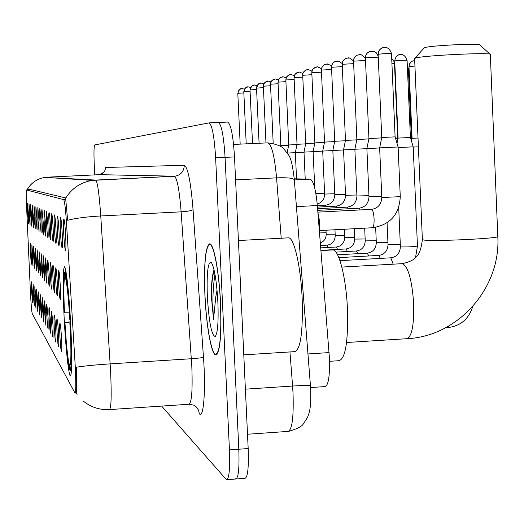 <?xml version="1.0" encoding="UTF-8"?>
<svg xmlns="http://www.w3.org/2000/svg" width="524" height="524" viewBox="0 0 524 524"><rect width="100%" height="100%" fill="white"/><g stroke="black" fill="none" stroke-linecap="round" stroke-linejoin="round"><path stroke-width="0.79" d="M70.773 325.895C69.26 295.254 66.168 266.703 64.491 266.781C62.801 269.12 62.67 285.842 64.105 316.941C65.559 346.305 68.552 375.164 70.334 375.898C72.057 374.49 72.207 357.82 70.773 325.895M60.456 232.283C60.031 222.864 60.083 217.964 60.594 217.591C61.17 219.025 61.714 224.265 62.218 233.304C62.618 242.108 62.605 247.014 62.166 248.016C61.577 247.19 61.007 241.944 60.456 232.283M57.352 230.481C56.939 221.351 56.978 216.589 57.457 216.216C58 217.598 58.518 222.674 59.009 231.444C59.402 239.992 59.395 244.754 58.983 245.736C58.426 244.931 57.882 239.848 57.352 230.481M54.43 228.792C54.024 219.923 54.051 215.298 54.503 214.919C55.02 216.248 55.511 221.174 55.989 229.695C56.376 238.001 56.369 242.632 55.983 243.581C55.459 242.802 54.941 237.87 54.43 228.792M51.666 227.187C51.273 218.573 51.293 214.08 51.719 213.694C52.204 214.978 52.682 219.759 53.14 228.045C53.514 236.127 53.52 240.627 53.153 241.551C52.662 240.798 52.164 236.01 51.666 227.187M49.053 225.674C48.673 217.303 48.68 212.921 49.086 212.541C49.544 213.779 50.003 218.423 50.455 226.486C50.815 234.352 50.828 238.734 50.481 239.632C50.016 238.898 49.538 234.248 49.053 225.674M46.584 224.246C46.21 216.098 46.21 211.827 46.59 211.447L47.907 225.012C48.26 232.676 48.28 236.94 47.953 237.817C47.507 237.103 47.055 232.577 46.584 224.246M44.239 222.883C43.872 214.951 43.872 210.792 44.226 210.412L45.496 223.61L45.555 236.095C45.136 235.4 44.697 230.992 44.239 222.883M42.012 221.593C41.651 213.864 41.645 209.81 41.985 209.43L43.204 222.287L43.282 234.464C42.876 233.783 42.457 229.492 42.012 221.593M39.896 220.368C39.542 212.829 39.529 208.873 39.857 208.493L41.029 221.023L41.114 232.905L39.896 220.368M37.879 219.202L37.826 207.602L38.959 219.825L39.058 231.431L37.879 219.202M35.959 218.089L35.894 206.757L36.988 218.685L37.099 230.023L35.959 218.089M34.132 217.028L34.047 205.952L35.108 217.591L35.226 228.68L34.132 217.028M32.377 216.012L32.291 205.179L33.313 216.556L33.438 227.396L32.377 216.012M30.706 215.043L30.608 204.439L31.604 215.561L31.735 226.172L30.706 215.043M29.102 214.113L28.997 203.731L29.96 214.611L30.097 224.993L29.102 214.113M27.569 213.222L27.451 203.057L28.388 213.7L28.532 223.872L27.569 213.222M63.758 234.195C63.325 224.475 63.384 219.425 63.935 219.052C64.544 220.552 65.107 225.962 65.638 235.283C66.044 244.354 66.017 249.411 65.546 250.446C64.924 249.594 64.328 244.177 63.758 234.195M58.649 284.231C58.249 275.434 58.282 270.895 58.747 270.62C59.284 272.094 59.808 277.229 60.299 286.038C60.679 294.272 60.673 298.818 60.28 299.676C59.723 298.765 59.179 293.617 58.649 284.231M55.734 281.034C55.341 272.487 55.361 268.072 55.799 267.79C56.31 269.205 56.808 274.183 57.293 282.737C57.66 290.748 57.66 295.169 57.286 296.008C56.769 295.13 56.245 290.139 55.734 281.034M52.976 278.015C52.596 269.703 52.61 265.406 53.022 265.111C53.507 266.474 53.985 271.314 54.45 279.626C54.81 287.427 54.817 291.73 54.463 292.549C53.972 291.704 53.474 286.857 52.976 278.015M50.37 275.159C49.996 267.07 50.003 262.878 50.389 262.583C50.854 263.893 51.306 268.596 51.765 276.685C52.118 284.283 52.125 288.482 51.797 289.281C51.332 288.455 50.854 283.753 50.37 275.159M47.894 272.447C47.533 264.574 47.533 260.487 47.9 260.186L49.217 273.895L49.269 286.176C48.824 285.384 48.365 280.805 47.894 272.447M45.549 269.88C45.195 262.21 45.188 258.221 45.536 257.913L46.806 271.255L46.872 283.235C46.446 282.469 46.007 278.015 45.549 269.88M43.322 267.437C42.975 259.956 42.961 256.059 43.289 255.751L44.514 268.747L44.592 280.445L43.322 267.437M41.2 265.118L41.16 253.701L42.339 266.362L42.424 277.786L41.2 265.118M39.182 262.904L39.123 251.743L40.263 264.089L40.361 275.257L39.182 262.904M37.256 260.795L37.184 249.883L38.285 261.921L38.396 272.847L37.256 260.795M35.416 258.777L35.337 248.101L36.398 259.858L36.516 270.548L35.416 258.777M33.66 256.852L33.569 246.398L34.597 257.887L34.722 268.347L33.66 256.852M31.977 255.011L31.879 244.774L32.874 255.994L33.005 266.244L31.977 255.011M30.366 253.243L30.261 243.215L31.23 254.192L31.361 264.227L30.366 253.243M59.906 336.297C59.513 327.821 59.546 323.491 59.991 323.308C60.529 324.867 61.053 330.068 61.55 338.904C61.917 346.836 61.911 351.178 61.537 351.931C60.98 350.923 60.437 345.709 59.906 336.297M56.998 331.692C56.618 323.452 56.638 319.227 57.057 319.037C57.568 320.531 58.066 325.568 58.55 334.155C58.911 341.884 58.911 346.115 58.557 346.849C58.033 345.873 57.516 340.823 56.998 331.692M54.247 327.343C53.874 319.319 53.887 315.206 54.286 314.996C54.771 316.431 55.249 321.323 55.714 329.668C56.068 337.201 56.075 341.321 55.74 342.041C55.249 341.104 54.751 336.205 54.247 327.343M51.64 323.216C51.28 315.402 51.287 311.387 51.66 311.171L53.035 325.424L53.075 337.495C52.603 336.591 52.131 331.836 51.64 323.216M49.171 319.306C48.817 311.695 48.817 307.771 49.171 307.549L50.494 321.402L50.546 333.185C50.101 332.314 49.642 327.69 49.171 319.306M46.826 315.599C46.479 308.171 46.472 304.339 46.806 304.103L48.084 317.583L48.149 329.098C47.73 328.247 47.284 323.747 46.826 315.599M44.599 312.062L44.566 300.835L45.791 313.955L45.87 325.208L44.599 312.062M42.47 308.702L42.424 297.717L43.61 310.503L43.695 321.507L42.47 308.702M40.446 305.499L40.387 294.75L41.534 307.215L41.632 317.976L40.446 305.499M38.514 302.44L38.449 291.92L39.549 304.077L39.66 314.61L38.514 302.44M36.673 299.518L36.595 289.222L37.663 301.084L37.774 311.4L36.673 299.518M34.905 296.728L34.82 286.635L35.855 298.221L35.973 308.328L34.905 296.728M33.215 294.049L33.123 284.159L34.126 295.484L34.25 305.387L33.215 294.049M31.597 291.488L31.492 281.794L32.468 292.864L32.599 302.571L31.597 291.488M294.246 178.822L310.116 179.156C313.378 180.479 315.789 189.275 317.348 205.539L329.439 358.2C329.91 376.252 328.397 385.716 324.9 386.594L310.568 387.544M75.004 362.202L75.292 367.311C76.032 383.797 75.934 392.384 74.998 393.079L32.219 313.594C31.61 310.974 30.988 303.37 30.366 290.787L26.521 205.061C26.128 195.642 26.095 190.612 26.436 189.97L63.666 199.611C64.616 200.947 65.585 209.069 66.561 223.977L75.004 362.202M220.565 303.331C219.189 272.257 213.844 243.614 209.731 243.804C205.369 246.378 203.771 263.631 204.923 295.549C206.246 325.293 211.336 354.244 215.626 354.912C220.008 353.34 221.652 336.146 220.565 303.331M76.556 367.232L76.491 371.549C76.366 385.671 76.556 393.347 77.061 394.572M235.04 478.576L235.63 479.015C238.407 478.536 239.468 468.6 238.82 449.219L225.071 157.364C223.755 136.142 221.528 124.516 218.384 122.472L209.155 122.885M27.183 189.937L27.746 188.869L65.605 197.915L67.655 220.257C75.875 218.174 86.912 216.746 100.759 215.967L110.61 371.503C111.645 395.954 111.239 408.654 109.405 409.591C99.717 410.05 91.084 407.272 83.499 401.26M76.904 394.172L76.268 392.993M161.641 406.087L226.42 479.689C229.099 479.218 230.108 469.281 229.44 449.887L215.626 157.809C214.309 136.574 212.141 124.928 209.102 122.878L94.746 144.932C93.92 146.275 93.757 152.739 94.248 164.307L94.778 174.898M236.291 478.969L244.826 478.34C247.701 477.849 248.821 467.925 248.179 448.557L234.503 156.925C233.18 135.716 230.901 124.096 227.658 122.059L218.436 122.472M227.056 479.643L235.63 479.015C238.407 478.536 239.468 468.6 238.82 449.219L225.071 157.364C223.755 136.142 221.528 124.516 218.384 122.472L218.279 122.478M204.995 295.588C206.312 325.031 211.349 353.687 215.593 354.342C219.923 352.776 221.554 335.76 220.48 303.291C219.117 272.539 213.831 244.191 209.757 244.374C205.441 246.922 203.856 263.991 204.995 295.588M243.784 354.859L294.626 351.643C300.553 349.953 303.069 332.288 302.171 298.66C300.848 266.814 294.128 237.549 288.586 237.831L287.997 237.863M214.054 269.781C212.312 274.799 211.375 283.17 211.238 294.901L213.537 319.365L215.783 296.839L217.041 290.041M217.873 301.988C216.608 280.838 214.44 267.685 211.369 262.531C207.917 261.365 206.58 272.775 207.36 296.761C209.017 322.535 211.663 335.773 215.292 336.474C217.729 333.015 218.587 321.52 217.873 301.988M213.537 319.365C212.338 303.265 212.809 288.193 214.951 274.144M211.238 294.901C211.539 284.309 212.508 276.069 214.139 270.174M424.244 47.913L425.154 47.507C431.481 45.483 480.606 43.138 479.761 44.9L490.189 54.293M422.37 239.52L423.602 239.985C432.431 241.708 501.691 238.387 497.8 236.422L490.326 54.411C491.787 52.21 424.191 55.433 415.807 57.961L414.622 58.55M329.544 361.311L338.89 360.709C345.381 358.986 348.244 341.903 347.478 309.461C346.233 278.329 338.956 249.601 332.819 249.935L332.177 249.974M70.092 369.793L69.482 369.25C67.747 362.287 66.148 346.665 64.694 322.391L70.563 321.867M65.421 277.674L64.806 277.124L64.563 272.375L65.834 270.96L64.544 272.395C63.332 275.532 63.214 288.868 64.183 312.396L64.465 312.756L69.312 312.841L69.194 309.841M66.024 272.008L65.179 272.945C66.902 278.676 68.552 294.403 70.131 320.118L70.465 320.125M64.694 322.391L64.969 322.777C66.273 344.314 67.701 358.233 69.24 364.521L69.482 369.25M64.806 277.124C63.725 279.921 63.607 291.796 64.465 312.756M70.131 320.118L69.823 319.725C68.421 297.036 66.954 283.032 65.421 277.72L65.179 272.945M69.24 364.521L70.557 363.047M70.616 322.889L64.969 322.777M71.002 330.67L70.661 330.664C71.65 355.56 71.474 368.791 70.124 370.363L71.434 371.536M70.124 370.363L69.967 365.575C71.068 363.335 71.199 351.552 70.354 330.238L70.661 330.664M70.354 330.238L70.976 330.14M414.491 60.607L412.29 61.17L410.58 62.494L409.486 64.386L408.989 66.633L412.067 138.329L418.021 138.002M413.2 147.074L418.401 146.825M410.757 138.677L411.392 138.663L411.753 139.869M400.644 54.476L398.181 55.125L396.386 56.553L395.24 58.57L394.729 60.961L398.063 138.087L410.41 137.498L413.194 146.851L398.135 147.552M395.594 138.526L397.723 138.454L397.88 138.991M317.911 212.6L319.64 221.659L319.221 229.014M400.264 196.67L381.806 197.509L379.638 147.853L398.109 146.982L400.264 196.67C399.295 214.637 390.013 224.999 372.413 227.744C373.645 227.292 374.202 224.305 374.084 218.79C373.736 213.438 372.944 210.301 371.706 209.384L371.457 209.358M384.518 47.337L381.747 48.097L379.854 49.649L378.656 51.804L378.131 54.358L381.754 137.504L395.103 136.869L398.109 146.982M381.76 196.356L369.001 196.736L366.879 148.574L379.645 147.951M371.582 51.097L368.889 51.83L367.055 53.337L365.89 55.426L365.392 57.895L368.929 138.532L381.675 137.91M368.955 195.649L356.936 196.002L354.872 149.248L366.885 148.665M353.556 61.295L356.857 139.502L368.857 138.912M356.89 194.98L345.558 195.314L343.541 149.89L354.872 149.34M342.231 64.432L345.467 140.419L356.785 139.856M345.519 194.352L334.81 194.666L332.838 150.493L343.541 149.969M331.535 67.4L334.705 141.284L345.401 140.753M334.771 193.756L324.638 194.05L322.705 151.063L332.838 150.571M321.415 70.203L324.526 142.102L334.639 141.591M314.754 188.136L313.11 151.6L322.712 151.135M311.826 72.862L314.872 142.875L324.461 142.397M305.217 179.057L303.999 152.117L313.11 151.672M302.728 75.384L305.715 143.609L314.819 143.15M296.538 178.874L295.339 152.602L303.999 152.183M294.082 77.781L297.016 144.31L305.662 143.877M285.855 80.061L288.737 144.978L296.964 144.559M287.342 153.054L295.346 152.667M278.021 82.235L280.851 145.607L288.691 145.214M279.823 145.882L280.805 145.836M307.955 353.942L329.085 352.593M63.666 199.611L65.69 199.513L63.666 199.611M26.436 189.97L31.342 189.734M296.427 206.613L317.348 205.539M310.116 179.156L294.337 179.935L310.084 179.156M109.739 409.572L188.81 404.266C191.692 403.264 192.688 390.609 191.81 366.309L181.134 211.84C179.385 189.924 177.145 178.068 174.407 176.267L99.416 174.656C103.3 173.85 105.317 171.466 105.468 167.497L184.271 165.276C187.867 167.136 190.795 181.933 193.055 209.652L203.469 357.263C205.899 390.098 203.633 419.095 199.356 413.783L198.511 410.135L196.448 407.043L194.083 405.235L189.328 404.233M76.556 367.173C84.914 365.896 96.121 364.802 110.178 363.879L191.365 358.737C197.954 358.272 201.989 357.787 203.469 357.263M27.582 188.981C31.656 182.483 37.479 178.612 45.064 177.381L95.715 180.073L92.375 180.387C80.807 182.28 71.906 188.201 65.683 198.164M27.497 189.085L30.399 185.129C34.388 180.859 39.274 178.278 45.064 177.381L92.375 180.387L175.068 176.208L95.748 180.073C97.543 181.933 99.213 193.893 100.759 215.967L181.134 211.84C187.651 211.414 191.627 210.687 193.055 209.652M229.44 449.887L248.179 448.557M215.626 157.809L234.503 156.925M47.258 177.178L98.951 174.695M104.492 171.387L104.558 170.935C105.416 171.204 103.706 172.448 99.416 174.656L175.068 176.208C180.957 174.977 184.022 171.335 184.271 165.276M247.505 434.239L287.853 431.422C292.025 430.505 293.754 417.929 293.054 393.694L292.582 386.044L245.396 389.162M281.211 238.23L276.567 177.859L235.577 179.863M276.567 177.859C274.583 156.145 271.668 144.473 267.81 142.856L233.573 144.428L267.81 142.856C276.168 144.041 281.473 146.019 283.72 148.783L288.449 154.875C290.781 157.423 292.739 165.741 294.331 179.83C293.466 178.121 287.545 177.466 276.567 177.859M294.331 179.83L310.437 385.671C309.664 385.225 303.71 385.35 292.582 386.044L289.955 351.938M401.77 263.69L402.635 263.703C408.379 267.109 412.061 280.504 413.685 303.9C414.098 325.804 411.694 337.417 406.473 338.733C457.963 336.696 500.996 288.004 497.8 236.422M69.823 322.882L70.452 332.439M449.022 325.889L447.719 327.592L445.734 327.716M409.165 66.568L414.942 66.07M407.449 68.703L408.386 68.801L407.325 65.755M394.814 71.33L395.175 71.323M394.906 60.889C399.897 60.306 403.958 60.122 407.089 60.332C405.281 54.411 400.755 54.162 401.548 54.483L399.249 54.699C400.29 54.319 395.515 54.896 394.729 60.961M400.395 246.784L400.801 246.909C407.921 247.059 413.475 246.778 417.451 246.07L415.545 257.467M390.799 257.815L393.183 264.175M391.913 63.339L394.474 63.45L393.721 60.784L391.71 58.662M387.072 222.864L388.029 244.715L400.303 244.557M378.688 255.417L380.391 258.398M375.656 227.396L376.324 242.736L387.937 242.599M367.226 253.144L368.817 255.967M364.678 228.156L365.241 240.87L376.239 240.739M356.372 250.996L357.866 253.668M354.263 228.713L354.722 239.095L365.156 238.97M346.076 248.952L347.478 251.487M344.373 229.243L344.733 237.405L354.643 237.293M336.297 247.02L337.613 249.424M334.96 229.748L335.236 235.8L344.661 235.695M326.996 245.173L328.234 247.459M326.007 230.226L326.183 234.274L335.163 234.176M319.535 232.938L326.118 232.722M378.308 54.273C383.673 53.612 388.068 53.415 391.494 53.677L395.103 136.862M365.556 57.817L378.249 57.181M358.94 208.225L360.257 209.941M359.405 54.627L356.785 55.348L355.003 56.808L353.87 58.839L353.549 61.157L365.503 60.496M347.163 207.157L348.381 208.768M365.405 58.262C358.488 51.634 360.577 55.839 359.667 54.614L356.798 55.334L354.899 56.854L353.713 58.97L353.549 61.157M347.916 57.961L345.375 58.662L343.639 60.077L342.539 62.048L342.224 64.308L353.504 63.653M336.048 206.148L337.181 207.668M353.392 60.823C346.606 55.426 349.298 59.022 348.165 57.948L345.899 58.406L343.541 60.122L342.388 62.179L342.224 64.308M337.07 61.111L334.594 61.786L332.904 63.168L331.836 65.087L331.528 67.282L342.185 66.64M317.354 205.618L325.62 205.192L326.609 206.633M342.113 63.489C335.609 58.924 338.53 62.042 337.305 61.092L334.607 61.773L332.812 63.214L331.699 65.212L331.528 67.282M326.806 64.092L324.395 64.753L322.751 66.096L321.71 67.963L321.409 70.092L331.496 69.469M331.476 66.109C325.273 62.179 328.299 64.917 327.028 64.072L324.402 64.74L322.666 66.135L321.579 68.081L321.409 70.092M317.079 66.908L315.193 67.334L313.476 68.48L312.304 70.19L311.819 72.757L321.382 72.161M315.867 193.5L324.598 193.186M321.422 68.651C313.562 64.858 319.162 67.727 315.677 67.157L312.71 69.345L311.846 71.303L311.819 72.757M307.85 69.587L305.558 70.216L303.999 71.493L303.003 73.268L302.721 75.292L311.8 74.709M311.898 71.1C304.555 67.812 309.822 70.275 306.481 69.83L303.593 71.958L302.754 73.871L302.721 75.292M299.08 72.135L296.839 72.751L295.32 73.989L294.35 75.718L294.075 77.696L302.702 77.133M302.865 73.458C296.027 70.583 300.94 72.718 297.75 72.364L294.927 74.447L294.075 77.696M290.735 74.559L288.554 75.155L287.067 76.366L286.124 78.056L285.855 79.982L294.062 79.445M294.278 75.725C287.984 73.183 292.372 75.07 289.438 74.781L286.687 76.812L285.855 79.982M282.79 76.864L280.654 77.447L279.207 78.633L278.283 80.277L278.021 82.157L285.842 81.639M286.117 77.899C280.261 75.666 284.421 77.283 281.519 77.08L278.84 79.065L278.021 82.157M275.211 79.059L273.122 79.635L271.707 80.788L270.81 82.399L270.548 84.233L278.015 83.735M267.974 81.161L265.937 81.718L264.548 82.851L263.67 84.423L263.421 86.218L270.541 85.74M261.057 83.165L259.066 83.716L257.71 84.823L256.845 86.362L256.603 88.111L263.415 87.652M254.448 85.085L252.496 85.622L251.166 86.702L250.086 89.925L256.603 89.486M248.114 86.925L246.201 87.449L244.898 88.51L243.843 91.661L250.086 91.235M242.042 88.687L240.169 89.198L238.892 90.239L237.857 93.324L243.843 92.918M75.161 393.066L76.759 392.961M209.102 122.878L227.658 122.059M216.333 354.866L215.626 354.912M310.437 385.671L310.712 390.138C311.033 409.945 309.298 412.349 307.477 417.49L303.304 423.988C301.804 426.523 296.931 428.979 288.691 431.363M217.087 354.244L216.288 354.296M215.652 336.054L215.292 336.474M288.586 237.831L238.427 240.536M210.655 244.328L209.757 244.374M424.322 47.828L414.707 58.354M341.844 267.076L402.334 263.657C409.63 262.013 414.229 259.747 416.128 256.858C419.069 254.946 421.152 249.195 422.377 239.612L414.615 58.459M346.561 342.5L406.473 338.733M332.819 249.935L320.943 250.59M472.714 306.566C468.79 319.09 460.458 326.098 447.719 327.592M414.707 60.594L412.545 61.046L410.764 62.225L409.572 63.856L408.989 66.633M412.067 138.329L411.491 141.133M408.386 68.801L411.392 138.657M395.011 67.524L394.637 67.236M339.965 260.664L390.917 257.808C396.786 256.884 399.95 253.216 400.401 246.804L398.705 207.635M398.063 138.087L397.002 143.262M417.451 246.07L413.194 146.851M407.089 60.332L410.41 137.498M338.851 257.638L378.793 255.411C384.518 254.507 387.596 250.944 388.029 244.715M394.474 63.45L397.723 138.454M337.554 254.795L367.324 253.138C372.905 252.26 375.911 248.795 376.324 242.736M335.917 252.129L356.464 250.989C361.914 250.131 364.835 246.758 365.241 240.87M320.924 250.341L346.161 248.952C351.48 248.114 354.335 244.826 354.722 239.095M320.727 247.872L336.375 247.014C341.569 246.201 344.36 242.998 344.733 237.405M320.544 245.527L327.068 245.173C332.151 244.374 334.869 241.25 335.236 235.8M326.183 234.274C326.125 238.479 324.179 241.387 320.341 242.998M391.494 53.658C389.561 47.311 384.714 47.003 385.54 47.35L382.867 47.625C379.769 48.856 378.19 51.103 378.131 54.358M319.345 230.58L372.413 227.744M381.76 137.504L379.638 147.853M317.878 212.135L371.549 209.351C377.915 208.382 381.334 204.439 381.806 197.509M378.21 56.16L376.304 52.8L373.605 51.3L369.983 51.372C366.977 52.57 365.444 54.745 365.392 57.895M368.929 138.532L366.885 148.574M317.734 210.353L359.032 208.218C365.221 207.275 368.549 203.45 369.001 196.736M356.857 139.502L354.872 149.248M317.603 208.683L347.242 207.15C353.268 206.233 356.503 202.519 356.936 196.002M345.467 140.419L343.541 149.89M317.472 207.104L336.12 206.142C341.995 205.251 345.139 201.642 345.558 195.314M334.705 141.284L332.838 150.493M334.81 194.666C334.404 200.81 331.338 204.321 325.62 205.192M324.526 142.102L322.705 151.063M324.638 194.05C324.48 199.218 322.005 202.559 317.223 204.072M314.872 142.875L313.11 151.6M305.715 143.609L303.999 152.117M297.016 144.31L295.339 152.602M288.737 144.978L287.159 152.785M280.851 145.607L280.687 146.412M278.336 79.982C272.866 78.01 276.751 79.412 273.967 79.275L271.642 80.827L270.476 83.84L273.194 143.307M270.915 81.98C268.255 80.945 266.873 80.742 266.762 81.371L264.489 82.884L263.349 85.831L265.969 142.941M263.834 83.899C261.404 82.969 260.081 82.792 259.871 83.375C259.092 82.766 257.985 84.357 256.537 88.143L259.092 143.262M257.061 85.746C254.802 84.901 253.544 84.744 253.282 85.288C252.522 84.698 251.435 86.25 250.02 89.958L252.516 143.563M250.583 87.515C248.415 86.748 247.21 86.617 246.974 87.122C246.228 86.545 245.167 88.065 243.784 91.693L246.214 143.851M244.374 89.218C242.409 88.523 241.263 88.405 240.929 88.883C240.195 88.314 239.154 89.807 237.804 93.351L240.175 144.126"/></g></svg>
